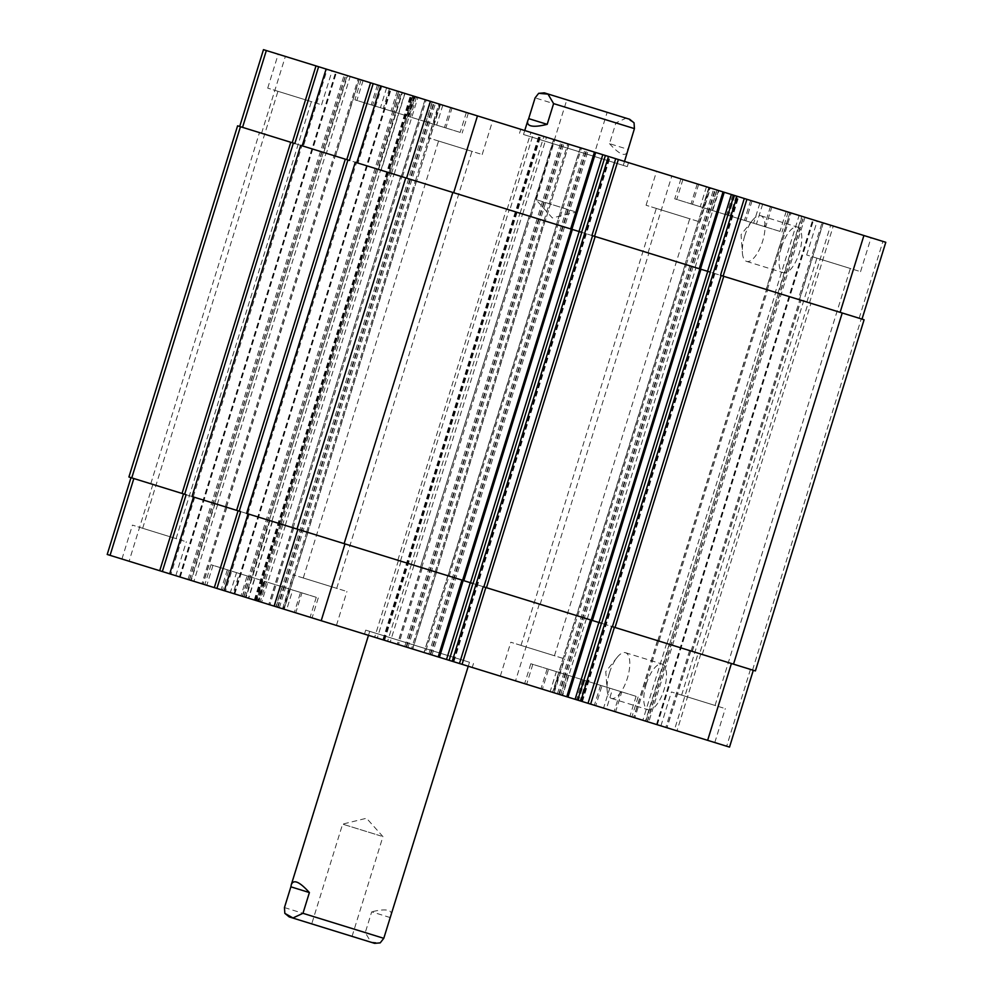 <?xml version="1.0" encoding="UTF-8"?>
<svg xmlns="http://www.w3.org/2000/svg" width="993" height="993" viewBox="0 0 993 993"><rect width="100%" height="100%" fill="white"/><g stroke="black" fill="none" stroke-linecap="round" stroke-linejoin="round"><path stroke-width="0.74" stroke-dasharray="4.96 3.72" d="M381.337 836.106L342.61 824.128L381.337 836.106M350.455 935.878L311.728 923.887L350.455 935.878M390.212 917.569L371.692 911.835L365.263 932.588L370.885 942.059L380.207 942.878M391.056 915.62C391.838 912.989 390.932 911.264 388.313 910.42C384.986 909.439 379.438 909.911 371.692 911.835M289.199 916.911L358.56 938.385M469.192 662.145L365.722 630.121L469.192 662.145M467.964 666.142L364.493 634.105L467.964 666.142M465.518 661.015L369.719 631.349L465.518 661.015M523.808 134.614L627.278 166.638L523.808 134.614M527.482 135.743L623.281 165.397L527.482 135.743M525.036 130.617L628.507 162.641L525.036 130.617M574.662 211.571L535.935 199.581L574.662 211.571M605.544 111.812L607.157 112.308L576.263 212.068L552.356 217.939L535.935 199.581L566.817 99.821L605.544 111.812M609.491 672.782A23.906 9.347 107.2 0 1 617.112 657.428A23.906 9.347 107.2 0 1 625.478 652.699A23.906 9.347 107.2 0 1 627.34 678.306A23.906 9.347 107.2 0 1 611.34 698.377A23.906 9.347 107.2 0 1 607.108 689.75A23.906 9.347 107.2 0 1 609.491 672.782M646.232 684.152A23.906 9.347 -72.8 0 0 648.081 709.747A23.906 9.347 -72.8 0 0 664.069 689.676A23.906 9.347 -72.8 0 0 662.219 664.081A23.906 9.347 -72.8 0 0 646.232 684.152M744.762 235.8A23.906 9.347 107.2 0 1 752.384 220.446A23.906 9.347 107.2 0 1 760.75 215.729A23.906 9.347 107.2 0 1 762.599 241.324A23.906 9.347 107.2 0 1 746.612 261.395A23.906 9.347 107.2 0 1 742.379 252.781A23.906 9.347 107.2 0 1 744.762 235.8M781.491 247.17A23.906 9.347 -72.8 0 0 783.353 272.777A23.906 9.347 -72.8 0 0 799.34 252.694A23.906 9.347 -72.8 0 0 797.491 227.099A23.906 9.347 -72.8 0 0 781.491 247.17M634.055 122.834L625.888 118.241L615.908 122.884L609.491 143.637L628.01 149.372M609.491 143.637C619.384 154.585 625.429 157.192 627.601 151.457M629.686 119.284L544.288 92.845M568.368 675.352L547.155 668.785L568.368 675.352L562.187 695.311L552.989 692.456L559.171 672.509M552.989 692.456L542.389 689.179L548.558 669.22M542.389 689.179L540.986 688.745L547.155 668.785M540.986 688.745L550.184 691.587L556.353 671.64M550.184 691.587L560.784 694.877L566.966 674.917M560.784 694.877L562.187 695.311M248.535 576.35L227.335 569.783L248.535 576.35L242.366 596.309L233.169 593.454L239.338 573.507M233.169 593.454L222.556 590.177L228.738 570.218M222.556 590.177L221.154 589.743L227.335 569.783M221.154 589.743L230.351 592.585L236.533 572.638M230.351 592.585L240.964 595.874L247.133 575.915M240.964 595.874L242.366 596.309M301.934 592.883L280.721 586.317L301.934 592.883L295.753 612.83L286.555 609.987L292.724 590.028M286.555 609.987L275.942 606.698L282.124 586.751M275.942 606.698L274.54 606.264L280.721 586.317M274.54 606.264L283.737 609.119L289.919 589.159M283.737 609.119L294.35 612.396L300.519 592.449M294.35 612.396L295.753 612.83M621.755 691.885L600.542 685.319L621.755 691.885L615.573 711.832L606.375 708.99L612.557 689.03M606.375 708.99L595.775 705.7L601.944 685.753M595.775 705.7L594.373 705.266L600.542 685.319M594.373 705.266L603.57 708.121L609.752 688.161M603.57 708.121L614.17 711.398L620.352 691.451M614.17 711.398L615.573 711.832M314.284 596.706L266.385 581.873L314.284 596.706M308.103 616.653L260.203 601.832L308.103 616.653M316.122 597.265L264.386 581.253L316.122 597.265M309.94 617.224L258.205 601.212L309.94 617.224M634.105 695.708L586.205 680.875L634.105 695.708M627.936 715.655L580.036 700.835L627.936 715.655M635.942 696.279L584.207 680.255L635.942 696.279M629.773 716.226L578.038 700.214L629.773 716.226M580.719 679.175L532.819 664.354L580.719 679.175M574.55 699.134L526.65 684.301L574.55 699.134M582.556 679.746L530.821 663.734L582.556 679.746M576.387 699.705L524.652 683.68L576.387 699.705M260.898 580.173L212.998 565.352L260.898 580.173M254.717 600.132L206.817 585.299L254.717 600.132M262.735 580.744L211 564.732L262.735 580.744M256.554 600.703L204.819 584.678L256.554 600.703M184.177 541.123L132.441 525.111L184.177 541.123M143.997 528.686L176.096 538.616L143.997 528.686M173.676 575.046L121.94 559.034L173.676 575.046M552.046 692.171L500.311 676.146L552.046 692.171M562.534 658.247L510.812 642.235L562.534 658.247M522.355 645.81L554.454 655.74L522.355 645.81M723.14 707.959L671.417 691.947L723.14 707.959M682.961 695.522L715.059 705.464L682.961 695.522M712.651 741.883L660.916 725.871L712.651 741.883M334.281 624.758L282.546 608.746L334.281 624.758M344.782 590.835L293.047 574.823L344.782 590.835M304.603 578.398L336.701 588.34L304.603 578.398M729.52 747.108L107.207 554.466M553.784 692.704L567.984 697.098L552.567 692.332L553.784 692.704L577.566 615.883L601.634 623.343M425.215 652.91L439.415 657.304L423.999 652.525L425.215 652.91L448.997 576.089L473.065 583.536M712.279 210.442L691.066 203.875L712.279 210.442L718.46 190.495L697.247 183.928L718.46 190.495M709.263 187.64L703.081 207.599M698.65 184.363L692.481 204.31M697.247 183.928L691.066 203.875M706.445 186.771L700.276 206.73M717.058 190.06L710.876 210.007M392.458 111.439L371.245 104.873L392.458 111.439L398.627 91.493L377.427 84.926L398.627 91.493M389.43 88.638L383.248 108.597M378.829 85.361L372.648 105.308M377.427 84.926L371.245 104.873M386.625 87.769L380.443 107.728M397.225 91.058L391.056 111.005M445.845 127.96L424.632 121.407L445.845 127.96L452.014 108.014L430.813 101.447L452.014 108.014M442.816 105.171L436.647 125.118M432.216 101.882L426.034 121.841M430.813 101.447L424.632 121.407M440.011 104.29L433.829 124.249M450.611 107.579L444.442 127.526M765.665 226.975L744.465 220.409L765.665 226.975L771.846 207.016L750.634 200.449L771.846 207.016M762.649 204.173L756.467 224.12M752.036 200.884L745.867 220.843M750.634 200.449L744.465 220.409M759.831 203.304L753.662 223.251M770.444 206.581L764.262 226.541M458.195 131.796L410.295 116.963L458.195 131.796M464.376 111.837L416.477 97.004L464.376 111.837M460.032 132.354L408.297 116.342L460.032 132.354M466.214 112.408L414.478 96.395L466.214 112.408M778.028 230.798L730.128 215.965L778.028 230.798M784.197 210.839L736.297 196.018L784.197 210.839M779.865 231.357L728.13 215.344L779.865 231.357M786.034 211.41L734.299 195.398L786.034 211.41M724.629 214.265L676.73 199.444L724.629 214.265M730.811 194.318L682.911 179.485L730.811 194.318M726.466 214.836L674.744 198.823L726.466 214.836M732.648 194.876L680.913 178.864L732.648 194.876M404.809 115.262L356.909 100.442L404.809 115.262M410.99 95.316L363.09 80.483L410.99 95.316M406.646 115.833L354.911 99.821L406.646 115.833M412.827 95.874L361.092 79.862L412.827 95.874M595.676 152.488L580.26 147.709L595.676 152.488M724.245 192.282L708.828 187.516L724.245 192.282M885.793 242.292L263.48 49.65M325.977 69.001L359.354 79.328L326.126 69.038M329.949 70.23L278.214 54.205L329.949 70.23M490.554 119.942L438.819 103.93L490.554 119.942M868.912 237.066L817.177 221.054L868.912 237.066M708.307 187.342L656.572 171.33L708.307 187.342M319.448 104.141L267.713 88.129L319.448 104.141M279.269 91.704L311.368 101.646L279.269 91.704M480.053 153.865L428.318 137.853L480.053 153.865M439.874 141.428L471.973 151.358L439.874 141.428M858.411 270.99L806.676 254.965L858.411 270.99M818.232 258.54L850.331 268.482L818.232 258.54M697.806 221.265L646.071 205.253L697.806 221.265M657.627 208.828L689.725 218.77L657.627 208.828M448.997 576.089L463.818 580.669L572.365 229.445L356.772 162.703L357.989 163.088L381.759 86.267M581.774 232.362L556.49 224.53L580.421 147.758M577.566 615.883L592.387 620.476L700.934 269.24L591.94 235.502M710.343 272.156L685.058 264.337L708.99 187.565M755.4 670.933L699.631 653.667L808.339 302.493L806.875 302.046L862.011 319.113L720.508 275.309M775.334 292.277L766.137 289.422L775.334 292.277L799.117 215.456M420.635 567.313L692.282 651.396L420.473 567.264L529.343 216.126L799.514 299.762L798.298 299.389L822.08 222.569M411.226 564.396L436.51 572.229L411.226 564.396L519.935 213.222L545.219 221.042L568.84 144.171M292.066 527.506L401.06 561.244L291.905 527.457L400.775 176.332L509.769 210.069L533.539 133.248M282.657 524.589L307.942 532.422L282.657 524.589L391.366 173.415L416.65 181.247L440.271 104.377M294.834 143.538L381.2 170.275L404.97 93.454M326.374 153.307L335.572 156.149L326.374 153.307L350.157 76.486M349.412 160.432L302.195 145.81L303.411 146.194L327.194 69.373M186.125 494.713L281.441 524.217L279.865 523.733L388.573 172.559L390.15 173.043L237.6 125.826M808.339 302.493L864.096 319.758M701.095 269.289L685.207 264.374L552.729 692.382M572.527 229.495L556.639 224.579L424.16 652.575M355.457 162.306L357.989 163.088M388.573 172.559L381.2 170.275M300.879 145.412L303.411 146.194M391.366 173.415L416.501 181.198L284.01 609.193M400.775 176.332L509.769 210.069M519.935 213.222L545.07 220.992L412.579 649M529.343 216.126L798.298 299.389M246.748 513.48L463.185 580.483L439.254 657.254M483.231 586.689L591.754 620.277L567.822 697.049M611.8 626.484L753.302 670.287L698.166 653.22L674.384 730.041M659.004 641.093L669.605 644.383L657.428 640.609L659.004 641.093L767.713 289.919M225.287 506.84L214.687 503.55L226.863 507.324L225.287 506.84L333.996 155.665M192.17 496.587L240.703 511.606M279.865 523.733L128.904 477M463.657 580.62L463.036 580.433M592.225 620.426L591.605 620.228M699.631 653.667L698.166 653.22M284.457 907.577L365.263 932.588M615.908 122.884L535.103 97.873M571.745 229.259L595.515 152.438M557.706 224.902L581.476 148.094M700.313 269.053L724.083 192.232M686.275 264.709L710.045 187.888M859.156 318.219L882.938 241.398M809.494 302.853L833.276 226.032M806.875 302.046L830.657 225.225M777.953 293.084L801.736 216.263M766.286 289.472L790.068 212.663M767.341 289.807L791.123 212.986M799.353 299.712L823.135 222.891M695.112 267.452L718.895 190.631M648.019 252.867L671.802 176.046M531.032 216.648L554.802 139.827M529.964 216.325L553.746 139.504M544.003 220.669L567.785 143.848M522.703 214.078L546.485 137.257M520.084 213.259L543.866 136.438M507.15 209.262L530.932 132.441M402.45 176.853L426.233 100.032M401.395 176.531L425.178 99.71M415.434 180.875L439.216 104.054M394.134 174.272L417.916 97.451M391.515 173.465L415.297 96.644M378.581 169.455L402.364 92.647M261.581 133.248L285.363 56.427M323.755 152.488L347.538 75.667M335.423 156.1L359.193 79.279M334.356 155.777L358.138 78.956M380.952 170.2L404.734 93.379M378.333 169.381L402.115 92.56M389.988 172.993L413.771 96.172M388.933 172.67L412.716 95.849M750.447 669.406L726.665 746.227M700.785 654.027L677.003 730.848M669.245 644.258L645.462 721.079M666.626 643.452L642.843 720.273M657.577 640.659L633.807 717.48M658.644 640.981L634.862 717.802M690.644 650.887L666.874 727.708M689.589 650.564L665.806 727.385M586.416 618.627L562.634 695.448M539.311 604.042L515.541 680.863M422.323 567.835L398.541 644.643M421.255 567.5L397.485 644.32M435.294 571.844L411.524 648.665M413.994 565.253L390.212 642.074M411.375 564.446L387.593 641.267M398.441 560.437L374.659 637.258M401.06 561.244L377.278 638.065M293.754 528.028L269.972 604.849M292.687 527.705L268.917 604.526M306.725 532.049L282.955 608.87M285.425 525.458L261.643 602.267M282.806 524.639L259.024 601.46M269.873 520.642L246.09 597.463M272.492 521.449L248.709 598.27M152.872 484.423L129.09 561.244M215.047 503.674L191.264 580.483M217.666 504.481L193.883 581.302M226.714 507.274L202.932 584.095M225.659 506.951L201.877 583.772M194.702 497.369L170.92 574.19M269.624 520.568L245.842 597.376M272.243 521.375L248.461 598.196M281.28 524.167L257.51 600.988M280.225 523.845L256.442 600.666M249.28 514.262L225.498 591.083M647.424 721.688L803.685 216.871M805 217.281L648.727 722.097M647.188 721.613L803.461 216.797M645.884 721.216L802.145 216.4M657.949 640.77L766.658 289.596M666.998 643.563L775.707 292.389M669.605 644.383L778.313 293.196M656.485 724.493L812.746 219.676M657.006 724.654L813.279 219.838M656.783 724.592L813.044 219.763M657.304 724.753L813.577 219.937M702.25 654.486L810.958 303.299M752.545 670.052L861.241 318.877M581.302 701.219L737.576 196.403M581.848 701.393L738.122 196.577M582.382 701.555L738.655 196.738M577.715 615.933L686.424 264.759M576.66 615.61L685.369 264.423M557.408 693.822L713.669 189.005M558.711 694.231L714.972 189.415M559.258 694.405L715.531 189.589M560.573 694.802L716.834 189.986M452.734 661.425L608.994 156.609M453.28 661.599L609.553 156.782M453.813 661.76L610.074 156.944M449.146 576.139L557.855 224.952M448.091 575.803L556.8 224.629M428.839 654.027L585.1 149.211M430.143 654.437L586.404 149.608M430.689 654.598L586.962 149.782M432.005 655.008L588.266 150.191M247.803 513.803L356.512 162.629M242.577 596.371L398.838 91.555M243.881 596.781L400.154 91.952M244.117 596.843L400.39 92.026M245.432 597.252L401.693 92.436M280.92 524.056L389.628 172.881M271.871 521.263L380.58 170.076L271.859 521.251M269.252 520.444L377.961 169.269L269.252 520.444M234.82 593.975L391.093 89.159M234.298 593.802L390.559 88.985M234.534 593.876L390.795 89.06M234 593.715L390.274 88.898M193.238 496.91L301.934 145.735M188 579.478L344.273 74.661M189.315 579.887L345.576 75.058M189.539 579.949L345.812 75.133M190.855 580.359L347.116 75.542M226.342 507.162L335.051 155.988M217.293 504.37L326.002 153.183M214.687 503.55L323.395 152.376M180.254 577.082L336.515 72.253M179.721 576.908L335.994 72.092M179.956 576.983L336.217 72.166M179.423 576.821L335.696 72.005M150.775 483.777L259.483 132.59M255.958 600.517L412.232 95.7M255.424 600.355L411.698 95.527M254.878 600.182L411.152 95.365M254.345 600.02L410.618 95.191M285.264 525.409L393.973 174.222M306.576 532L415.285 180.825M307.631 532.322L416.34 181.148M279.331 607.753L435.592 102.924M278.028 607.344L434.289 102.527M277.469 607.17L433.742 102.353M276.166 606.773L432.427 101.944M293.121 527.842L401.83 176.655M397.821 560.238L506.529 209.064M400.44 561.057L509.136 209.871M384.527 640.311L540.8 135.495M384.006 640.15L540.266 135.333M383.447 639.976L539.72 135.16M382.926 639.815L539.187 134.998M413.833 565.203L522.541 214.029M435.145 571.794L543.854 220.62M436.2 572.129L544.909 220.942M407.9 647.548L564.161 142.731M406.596 647.138L562.857 142.322M406.038 646.977L562.311 142.148M404.734 646.567L560.995 141.751M421.69 567.636L530.399 216.462M540.167 604.303L648.876 253.128M587.26 618.887L695.969 267.713M692.121 651.346L800.83 300.171M691.066 651.023L799.762 299.836M352.056 936.374L382.938 836.602L366.529 818.244L342.61 824.128L311.728 923.887M472.246 667.457L473.475 663.473M364.493 634.105L365.722 630.121M369.719 631.349L368.477 635.346M469.49 662.232L468.249 666.229M627.278 166.638L628.507 162.641M519.525 133.285L520.754 129.289M617.112 657.428L605.78 671.628L607.108 689.75M611.34 698.377L648.081 709.747M625.478 652.699L662.219 664.081M752.384 220.446L741.051 234.658L742.379 252.781M746.612 261.395L783.353 272.777M760.75 215.729L797.491 227.099M623.281 165.397L624.523 161.412M523.51 134.514L524.751 130.53M266.385 581.873L260.203 601.832M316.271 597.314L310.089 617.274M264.386 581.253L258.205 601.212M318.256 597.935L312.087 617.882M586.205 680.875L580.036 700.835M636.091 696.316L629.91 716.276M584.207 680.255L578.038 700.214M638.089 696.937L631.908 716.884M532.819 664.354L526.65 684.301M582.705 679.795L576.523 699.742M530.821 663.734L524.652 683.68M584.703 680.404L578.522 700.363M212.998 565.352L206.817 585.299M262.872 580.793L256.703 600.74M211 564.732L204.819 584.678M264.87 581.401L258.701 601.361M175.823 575.704L186.324 541.781M121.94 559.034L132.441 525.111M554.181 692.829L564.682 658.905M500.311 676.146L510.812 642.235M714.786 742.541L725.287 708.617M660.916 725.871L671.417 691.947M336.428 625.416L346.929 591.505M282.546 608.746L293.047 574.823M416.477 97.004L410.295 116.963M466.35 112.457L460.181 132.404M414.478 96.395L408.297 116.342M468.348 113.065L462.179 133.025M736.297 196.018L730.128 215.965M786.183 211.459L780.001 231.406M734.299 195.398L728.13 215.344M788.181 212.068L782 232.027M682.911 179.485L676.73 199.444M732.797 194.926L726.615 214.885M680.913 178.864L674.744 198.823M734.795 195.547L728.614 215.493M363.09 80.483L356.909 100.442M412.964 95.924L406.795 115.883M361.092 79.862L354.911 99.821M414.962 96.544L408.793 116.491M321.583 104.811L332.084 70.888M267.713 88.129L278.214 54.205M176.096 538.616L311.368 101.646M142.669 528.276L277.941 91.294M482.188 154.523L492.689 120.6M428.318 137.853L438.819 103.93M336.701 588.34L471.973 151.358M303.275 577.988L438.546 141.018M860.559 271.648L871.06 237.724M806.676 254.965L817.177 221.054M715.059 705.464L850.331 268.482M681.632 695.112L816.904 258.13M699.953 221.936L710.454 188.012M646.071 205.253L656.572 171.33M554.454 655.74L689.725 218.77M521.027 645.4L656.299 208.418M580.26 147.709L556.49 224.53M708.828 187.516L685.058 264.337M789.907 212.614L766.137 289.422M823.296 222.941L799.514 299.762M553.585 139.454L529.815 216.275M569.001 144.221L545.219 221.042M425.016 99.66L401.246 176.481M440.433 104.426L416.65 181.247M359.354 79.328L335.572 156.149M413.932 96.222L390.15 173.043M447.781 575.704L423.999 652.525M576.35 615.511L552.567 692.332M657.428 640.609L633.646 717.43M690.805 650.936L667.023 727.757M421.106 567.45L397.324 644.271M436.51 572.229L412.74 649.05M292.538 527.655L268.755 604.476M307.942 532.422L284.172 609.243M226.863 507.324L203.093 584.145M281.441 524.217L257.659 601.038M657.788 640.721L766.497 289.546M657.093 724.679L813.354 219.863M656.696 724.567L812.969 219.738M582.457 701.579L738.73 196.763M453.888 661.785L610.161 156.968M281.081 524.105L389.79 172.931M234.211 593.777L390.485 88.96M234.609 593.901L390.882 89.085M226.503 507.212L335.212 156.038M179.646 576.883L335.907 72.067M180.031 577.007L336.304 72.191M256.033 600.542L412.306 95.725M254.27 599.995L410.543 95.167M291.905 527.457L400.613 176.282M384.614 640.336L540.875 135.52M382.839 639.79L539.112 134.974M420.473 567.264L529.182 216.077M692.282 651.396L800.979 300.221"/><path stroke-width="1.49" d="M309.394 892.558L302.964 913.312L292.985 917.954L284.83 913.361L284.457 907.577L290.875 886.823L309.394 892.558C299.489 881.61 293.456 879.004 291.284 884.738L290.875 886.823M358.56 938.385L374.597 943.35L380.207 942.878L383.782 938.323L468.249 666.229M374.597 943.35L289.199 916.911L284.83 913.349M607.157 112.308L566.817 99.821M624.523 161.412L634.428 128.618L634.055 122.834L629.686 119.284L544.288 92.845L538.678 93.317L547.999 94.136L553.61 103.607L547.193 124.348L528.673 118.626L535.103 97.873L538.678 93.317M547.193 124.348C539.435 126.285 533.899 126.756 530.572 125.763C527.953 124.932 527.035 123.206 527.829 120.575L528.673 118.626M248.213 513.94L224.281 590.711L577.703 700.115L729.52 747.108L753.302 670.287M193.647 497.046L169.704 573.817L224.281 590.711L248.064 513.89M130.989 477.645L107.207 554.466L169.704 573.817L193.486 496.996M588.03 703.305L611.8 626.484L755.4 670.933L864.096 319.758L720.508 275.309L744.291 198.488L737.042 196.242L580.768 701.058L737.042 196.242L724.245 192.282L700.462 269.103M459.461 663.51L483.231 586.689L601.634 623.343L710.343 272.156L591.94 235.502L615.722 158.694L608.473 156.447L452.2 661.264L608.473 156.447L595.676 152.488L571.894 229.309M239.698 126.471L263.48 49.65L595.676 152.488M615.722 158.694L724.245 192.282M744.291 198.488L885.793 242.292L862.011 319.113M302.356 145.859L326.126 69.038L302.195 145.81M356.921 162.753L380.704 85.944L356.772 162.703M700.934 269.24L592.387 620.476M579.167 231.555L355.295 162.256L246.748 513.48L344.124 543.63L473.065 583.536L581.774 232.362L579.167 231.555L470.459 582.73M572.365 229.445L463.818 580.669M216.921 588.427L240.703 511.606L192.021 496.537L300.718 145.363L349.412 160.432L373.182 83.611M318.616 66.717L294.834 143.538L237.6 125.826L128.904 477L186.125 494.713L162.343 571.534M383.782 938.323L302.964 913.312M553.61 103.607L634.428 128.618M406.584 178.132L430.366 101.311M453.689 192.704L477.459 115.896M570.677 228.924L594.459 152.103M579.006 231.506L602.788 154.685M581.625 232.312L605.407 155.491M594.559 236.322L618.341 159.501M699.246 268.731L723.028 191.91M707.575 271.3L731.357 194.479M710.194 272.107L733.976 195.286M723.127 276.116L746.91 199.295M840.128 312.336L863.91 235.515M242.553 127.352L266.335 50.531M292.215 142.731L315.997 65.91M346.793 159.625L370.575 82.804M344.981 543.891L321.198 620.712M297.888 529.306L274.105 606.127M461.968 580.098L438.198 656.919M470.297 582.68L446.515 659.501M472.916 583.487L449.134 660.308M485.85 587.496L462.068 664.317M590.55 619.905L566.767 696.726M598.866 622.474L575.084 699.295M601.485 623.294L577.703 700.115M614.419 627.291L590.636 704.111M731.419 663.51L707.637 740.331M133.844 478.527L110.062 555.348M183.506 493.906L159.724 570.727M238.084 510.799L214.302 587.62M733.517 664.156L842.225 312.981M615.039 627.489L723.748 276.315M612.433 626.682L721.141 275.495M599.027 622.524L707.736 271.35M591.17 620.091L699.879 268.917M486.471 587.682L595.179 236.508M483.864 586.875L592.56 235.701M462.601 580.297L571.31 229.122M344.124 543.63L452.833 192.443M297.031 529.046L405.74 177.871M239.226 511.159L347.935 159.972M236.619 510.34L345.316 159.165M184.661 494.266L293.369 143.079M182.042 493.447L290.75 142.272M131.759 477.881L240.455 126.707M368.477 635.346L291.284 884.738M524.751 130.53L527.829 120.575M463.185 580.483L439.415 657.304M591.754 620.277L567.984 697.098M246.587 513.431L355.295 162.256M192.021 496.537L300.718 145.363"/></g></svg>
